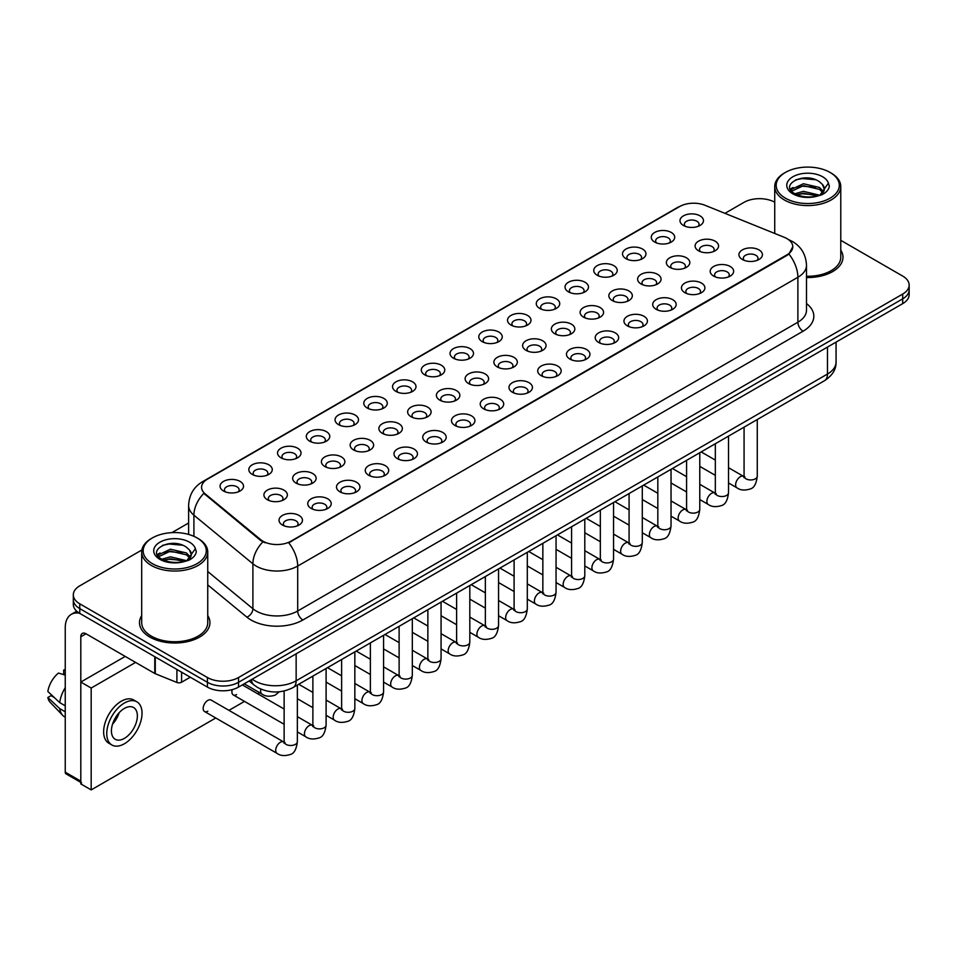 <?xml version="1.0" encoding="UTF-8"?>
<svg xmlns="http://www.w3.org/2000/svg" width="957" height="957" viewBox="0 0 957 957"><rect width="100%" height="100%" fill="white"/><g stroke="black" fill="none" stroke-linecap="round" stroke-linejoin="round"><path stroke-width="1.44" d="M654.684 242.049L654.684 242.049A11.735 6.783 180 0 1 654.684 232.467A11.735 6.783 180 0 1 671.288 232.467A11.735 6.783 180 0 1 671.288 242.049A11.735 6.783 180 0 1 654.684 242.049M669.362 242.946A7.333 4.235 0 0 0 670.319 240.853A7.333 4.235 0 0 0 668.165 237.85A7.333 4.235 0 0 0 660.174 236.941A7.333 4.235 0 0 0 655.641 240.853A7.333 4.235 0 0 0 656.61 242.946M625.938 258.641L625.938 258.641A11.735 6.783 180 0 1 625.938 249.059A11.735 6.783 180 0 1 642.542 249.059A11.735 6.783 180 0 1 642.542 258.641A11.735 6.783 180 0 1 625.938 258.641M640.616 259.55A7.333 4.235 0 0 0 641.573 257.445A7.333 4.235 0 0 0 639.432 254.454A7.333 4.235 0 0 0 631.429 253.533A7.333 4.235 0 0 0 626.895 257.445A7.333 4.235 0 0 0 627.864 259.55M597.192 275.245L597.192 275.245A11.735 6.783 180 0 1 597.192 265.651A11.735 6.783 180 0 1 613.796 265.651A11.735 6.783 180 0 1 613.796 275.245A11.735 6.783 180 0 1 597.192 275.245M611.87 276.142A7.333 4.235 0 0 0 612.827 274.049A7.333 4.235 0 0 0 610.686 271.046A7.333 4.235 0 0 0 602.683 270.125A7.333 4.235 0 0 0 598.149 274.049A7.333 4.235 0 0 0 599.118 276.142M568.446 291.837L568.446 291.837A11.735 6.783 180 0 1 568.446 282.255A11.735 6.783 180 0 1 585.05 282.255A11.735 6.783 180 0 1 585.05 291.837A11.735 6.783 180 0 1 568.446 291.837M583.124 292.734A7.333 4.235 0 0 0 584.081 290.641A7.333 4.235 0 0 0 581.94 287.65A7.333 4.235 0 0 0 573.937 286.729A7.333 4.235 0 0 0 569.403 290.641A7.333 4.235 0 0 0 570.372 292.734M539.7 308.429L539.7 308.429A11.735 6.783 180 0 1 539.7 298.847A11.735 6.783 180 0 1 556.304 298.847A11.735 6.783 180 0 1 556.304 308.429A11.735 6.783 180 0 1 539.7 308.429M554.378 309.338A7.333 4.235 0 0 0 555.335 307.233A7.333 4.235 0 0 0 553.194 304.242A7.333 4.235 0 0 0 545.191 303.321A7.333 4.235 0 0 0 540.657 307.233A7.333 4.235 0 0 0 541.626 309.338M510.954 325.033L510.954 325.033A11.735 6.783 180 0 1 510.954 315.439A11.735 6.783 180 0 1 527.558 315.439A11.735 6.783 180 0 1 527.558 325.033A11.735 6.783 180 0 1 510.954 325.033M525.632 325.93A7.333 4.235 0 0 0 526.589 323.837A7.333 4.235 0 0 0 524.448 320.834A7.333 4.235 0 0 0 516.445 319.913A7.333 4.235 0 0 0 511.911 323.837A7.333 4.235 0 0 0 512.88 325.93M482.208 341.625L482.208 341.625A11.735 6.783 180 0 1 482.208 332.043A11.735 6.783 180 0 1 498.812 332.043A11.735 6.783 180 0 1 498.812 341.625A11.735 6.783 180 0 1 482.208 341.625M496.886 342.522A7.333 4.235 0 0 0 497.843 340.429A7.333 4.235 0 0 0 495.702 337.438A7.333 4.235 0 0 0 487.699 336.517A7.333 4.235 0 0 0 483.165 340.429A7.333 4.235 0 0 0 484.134 342.522M453.462 358.217L453.462 358.217A11.735 6.783 180 0 1 453.462 348.635A11.735 6.783 180 0 1 470.066 348.635A11.735 6.783 180 0 1 470.066 358.217A11.735 6.783 180 0 1 453.462 358.217M468.14 359.126A7.333 4.235 0 0 0 469.097 357.021A7.333 4.235 0 0 0 466.956 354.03A7.333 4.235 0 0 0 458.953 353.109A7.333 4.235 0 0 0 454.419 357.021A7.333 4.235 0 0 0 455.388 359.126M424.717 374.821L424.717 374.821A11.735 6.783 180 0 1 424.717 365.227A11.735 6.783 180 0 1 441.321 365.227A11.735 6.783 180 0 1 441.321 374.821A11.735 6.783 180 0 1 424.717 374.821M439.395 375.718A7.333 4.235 0 0 0 440.352 373.625A7.333 4.235 0 0 0 438.21 370.622A7.333 4.235 0 0 0 430.207 369.701A7.333 4.235 0 0 0 425.686 373.625A7.333 4.235 0 0 0 426.643 375.718M395.971 391.413L395.971 391.413A11.735 6.783 180 0 1 395.971 381.831A11.735 6.783 180 0 1 412.575 381.831A11.735 6.783 180 0 1 412.575 391.413A11.735 6.783 180 0 1 395.971 391.413M410.649 392.31A7.333 4.235 0 0 0 411.606 390.217A7.333 4.235 0 0 0 409.464 387.226A7.333 4.235 0 0 0 401.462 386.305A7.333 4.235 0 0 0 396.94 390.217A7.333 4.235 0 0 0 397.897 392.31M367.225 408.017L367.225 408.017A11.735 6.783 180 0 1 367.225 398.423A11.735 6.783 180 0 1 383.829 398.423A11.735 6.783 180 0 1 383.829 408.017A11.735 6.783 180 0 1 367.225 408.017M381.903 408.914A7.333 4.235 0 0 0 382.86 406.809A7.333 4.235 0 0 0 380.719 403.818A7.333 4.235 0 0 0 372.716 402.897A7.333 4.235 0 0 0 368.194 406.809A7.333 4.235 0 0 0 369.151 408.914M338.479 424.609L338.479 424.609A11.735 6.783 180 0 1 338.479 415.027A11.735 6.783 180 0 1 355.083 415.027A11.735 6.783 180 0 1 355.083 424.609A11.735 6.783 180 0 1 338.479 424.609M353.157 425.506A7.333 4.235 0 0 0 354.114 423.413A7.333 4.235 0 0 0 351.973 420.41A7.333 4.235 0 0 0 343.97 419.501A7.333 4.235 0 0 0 339.448 423.413A7.333 4.235 0 0 0 340.405 425.506M309.733 441.201L309.733 441.201A11.735 6.783 180 0 1 309.733 431.619A11.735 6.783 180 0 1 326.337 431.619A11.735 6.783 180 0 1 326.337 441.201A11.735 6.783 180 0 1 309.733 441.201M324.411 442.098A7.333 4.235 0 0 0 325.368 440.005A7.333 4.235 0 0 0 323.227 437.014A7.333 4.235 0 0 0 315.224 436.093A7.333 4.235 0 0 0 310.702 440.005A7.333 4.235 0 0 0 311.659 442.098M280.987 457.805L280.987 457.805A11.735 6.783 180 0 1 280.987 448.211A11.735 6.783 180 0 1 297.591 448.211A11.735 6.783 180 0 1 297.591 457.805A11.735 6.783 180 0 1 280.987 457.805M295.665 458.702A7.333 4.235 0 0 0 296.622 456.597A7.333 4.235 0 0 0 294.481 453.606A7.333 4.235 0 0 0 286.478 452.685A7.333 4.235 0 0 0 281.956 456.597A7.333 4.235 0 0 0 282.913 458.702M252.241 474.397L252.241 474.397A11.735 6.783 180 0 1 252.241 464.815A11.735 6.783 180 0 1 268.845 464.815A11.735 6.783 180 0 1 268.845 474.397A11.735 6.783 180 0 1 252.241 474.397M266.919 475.294A7.333 4.235 0 0 0 267.876 473.201A7.333 4.235 0 0 0 265.735 470.198A7.333 4.235 0 0 0 257.732 469.289A7.333 4.235 0 0 0 253.21 473.201A7.333 4.235 0 0 0 254.167 475.294M223.495 490.989L223.495 490.989A11.735 6.783 180 0 1 223.495 481.407A11.735 6.783 180 0 1 240.099 481.407A11.735 6.783 180 0 1 240.099 490.989A11.735 6.783 180 0 1 223.495 490.989M238.173 491.886A7.333 4.235 0 0 0 239.142 489.793A7.333 4.235 0 0 0 236.989 486.802A7.333 4.235 0 0 0 228.986 485.881A7.333 4.235 0 0 0 224.464 489.793A7.333 4.235 0 0 0 225.421 491.886M683.43 225.457L683.43 225.457A11.735 6.783 180 0 1 683.43 215.863A11.735 6.783 180 0 1 700.034 215.863A11.735 6.783 180 0 1 700.034 225.457A11.735 6.783 180 0 1 683.43 225.457M698.108 226.354A7.333 4.235 0 0 0 699.065 224.261A7.333 4.235 0 0 0 696.911 221.258A7.333 4.235 0 0 0 688.92 220.337A7.333 4.235 0 0 0 684.387 224.261A7.333 4.235 0 0 0 685.356 226.354M669.78 267.362L669.78 267.362A11.735 6.783 180 0 1 669.78 257.78A11.735 6.783 180 0 1 686.384 257.78A11.735 6.783 180 0 1 686.384 267.362A11.735 6.783 180 0 1 669.78 267.362M684.458 268.259A7.333 4.235 0 0 0 685.415 266.166A7.333 4.235 0 0 0 683.274 263.175A7.333 4.235 0 0 0 675.271 262.254A7.333 4.235 0 0 0 670.749 266.166A7.333 4.235 0 0 0 671.706 268.259M641.034 283.954L641.034 283.954A11.735 6.783 180 0 1 641.034 274.372A11.735 6.783 180 0 1 657.638 274.372A11.735 6.783 180 0 1 657.638 283.954A11.735 6.783 180 0 1 641.034 283.954M655.712 284.863A7.333 4.235 0 0 0 656.669 282.758A7.333 4.235 0 0 0 654.528 279.767A7.333 4.235 0 0 0 646.525 278.846A7.333 4.235 0 0 0 642.003 282.758A7.333 4.235 0 0 0 642.96 284.863M612.289 300.558L612.289 300.558A11.735 6.783 180 0 1 612.289 290.964A11.735 6.783 180 0 1 628.893 290.964A11.735 6.783 180 0 1 628.893 300.558A11.735 6.783 180 0 1 612.289 300.558M626.967 301.455A7.333 4.235 0 0 0 627.924 299.362A7.333 4.235 0 0 0 625.782 296.359A7.333 4.235 0 0 0 617.779 295.438A7.333 4.235 0 0 0 613.258 299.362A7.333 4.235 0 0 0 614.215 301.455M583.543 317.15L583.543 317.15A11.735 6.783 180 0 1 583.543 307.568A11.735 6.783 180 0 1 600.147 307.568A11.735 6.783 180 0 1 600.147 317.15A11.735 6.783 180 0 1 583.543 317.15M598.221 318.047A7.333 4.235 0 0 0 599.178 315.954A7.333 4.235 0 0 0 597.036 312.963A7.333 4.235 0 0 0 589.034 312.042A7.333 4.235 0 0 0 584.512 315.954A7.333 4.235 0 0 0 585.469 318.047M554.797 333.754L554.797 333.754A11.735 6.783 180 0 1 554.797 324.16A11.735 6.783 180 0 1 571.401 324.16A11.735 6.783 180 0 1 571.401 333.754A11.735 6.783 180 0 1 554.797 333.754M569.475 334.651A7.333 4.235 0 0 0 570.432 332.546A7.333 4.235 0 0 0 568.291 329.555A7.333 4.235 0 0 0 560.288 328.634A7.333 4.235 0 0 0 555.766 332.546A7.333 4.235 0 0 0 556.723 334.651M526.051 350.346L526.051 350.346A11.735 6.783 180 0 1 526.051 340.764A11.735 6.783 180 0 1 542.655 340.764A11.735 6.783 180 0 1 542.655 350.346A11.735 6.783 180 0 1 526.051 350.346M540.729 351.243A7.333 4.235 0 0 0 541.686 349.149A7.333 4.235 0 0 0 539.545 346.147A7.333 4.235 0 0 0 531.542 345.238A7.333 4.235 0 0 0 527.02 349.149A7.333 4.235 0 0 0 527.977 351.243M497.305 366.938L497.305 366.938A11.735 6.783 180 0 1 497.305 357.356A11.735 6.783 180 0 1 513.909 357.356A11.735 6.783 180 0 1 513.909 366.938A11.735 6.783 180 0 1 497.305 366.938M511.983 367.835A7.333 4.235 0 0 0 512.952 365.741A7.333 4.235 0 0 0 510.799 362.751A7.333 4.235 0 0 0 502.796 361.83A7.333 4.235 0 0 0 498.274 365.741A7.333 4.235 0 0 0 499.231 367.835M468.559 383.542L468.559 383.542A11.735 6.783 180 0 1 468.559 373.948A11.735 6.783 180 0 1 485.163 373.948A11.735 6.783 180 0 1 485.163 383.542A11.735 6.783 180 0 1 468.559 383.542M483.237 384.439A7.333 4.235 0 0 0 484.206 382.333A7.333 4.235 0 0 0 482.053 379.343A7.333 4.235 0 0 0 474.05 378.422A7.333 4.235 0 0 0 469.528 382.333A7.333 4.235 0 0 0 470.485 384.439M439.813 400.134L439.813 400.134A11.735 6.783 180 0 1 439.813 390.552A11.735 6.783 180 0 1 456.417 390.552A11.735 6.783 180 0 1 456.417 400.134A11.735 6.783 180 0 1 439.813 400.134M454.491 401.031A7.333 4.235 0 0 0 455.46 398.937A7.333 4.235 0 0 0 453.307 395.935A7.333 4.235 0 0 0 445.304 395.026A7.333 4.235 0 0 0 440.782 398.937A7.333 4.235 0 0 0 441.739 401.031M411.067 416.726L411.067 416.726A11.735 6.783 180 0 1 411.067 407.144A11.735 6.783 180 0 1 427.671 407.144A11.735 6.783 180 0 1 427.671 416.726A11.735 6.783 180 0 1 411.067 416.726M425.745 417.623A7.333 4.235 0 0 0 426.714 415.529A7.333 4.235 0 0 0 424.561 412.539A7.333 4.235 0 0 0 416.558 411.618A7.333 4.235 0 0 0 412.036 415.529A7.333 4.235 0 0 0 412.993 417.623M382.322 433.33L382.322 433.33A11.735 6.783 180 0 1 382.322 423.736A11.735 6.783 180 0 1 398.925 423.736A11.735 6.783 180 0 1 398.925 433.33A11.735 6.783 180 0 1 382.322 433.33M396.999 434.227A7.333 4.235 0 0 0 397.968 432.121A7.333 4.235 0 0 0 395.815 429.131A7.333 4.235 0 0 0 387.812 428.21A7.333 4.235 0 0 0 383.29 432.121A7.333 4.235 0 0 0 384.247 434.227M353.576 449.922L353.576 449.922A11.735 6.783 180 0 1 353.576 440.34A11.735 6.783 180 0 1 370.18 440.34A11.735 6.783 180 0 1 370.18 449.922A11.735 6.783 180 0 1 353.576 449.922M368.254 450.819A7.333 4.235 0 0 0 369.223 448.725A7.333 4.235 0 0 0 367.069 445.723A7.333 4.235 0 0 0 359.066 444.814A7.333 4.235 0 0 0 354.545 448.725A7.333 4.235 0 0 0 355.502 450.819M324.83 466.514L324.83 466.514A11.735 6.783 180 0 1 324.83 456.932A11.735 6.783 180 0 1 341.434 456.932A11.735 6.783 180 0 1 341.434 466.514A11.735 6.783 180 0 1 324.83 466.514M339.508 467.411A7.333 4.235 0 0 0 340.477 465.317A7.333 4.235 0 0 0 338.323 462.327A7.333 4.235 0 0 0 330.321 461.406A7.333 4.235 0 0 0 325.799 465.317A7.333 4.235 0 0 0 326.756 467.411M296.084 483.118L296.084 483.118A11.735 6.783 180 0 1 296.084 473.524A11.735 6.783 180 0 1 312.688 473.524A11.735 6.783 180 0 1 312.688 483.118A11.735 6.783 180 0 1 296.084 483.118M310.762 484.015A7.333 4.235 0 0 0 311.731 481.909A7.333 4.235 0 0 0 309.578 478.919A7.333 4.235 0 0 0 301.587 477.998A7.333 4.235 0 0 0 297.053 481.909A7.333 4.235 0 0 0 298.01 484.015M267.338 499.71L267.338 499.71A11.735 6.783 180 0 1 267.338 490.128A11.735 6.783 180 0 1 283.942 490.128A11.735 6.783 180 0 1 283.942 499.71A11.735 6.783 180 0 1 267.338 499.71M282.016 500.607A7.333 4.235 0 0 0 282.985 498.513A7.333 4.235 0 0 0 280.832 495.511A7.333 4.235 0 0 0 272.841 494.602A7.333 4.235 0 0 0 268.307 498.513A7.333 4.235 0 0 0 269.264 500.607M698.526 250.77L698.526 250.77A11.735 6.783 180 0 1 698.526 241.176A11.735 6.783 180 0 1 715.13 241.176A11.735 6.783 180 0 1 715.13 250.77A11.735 6.783 180 0 1 698.526 250.77M713.204 251.667A7.333 4.235 0 0 0 714.161 249.574A7.333 4.235 0 0 0 712.02 246.571A7.333 4.235 0 0 0 704.017 245.65A7.333 4.235 0 0 0 699.495 249.574A7.333 4.235 0 0 0 700.452 251.667M713.623 276.083L713.623 276.083A11.735 6.783 180 0 1 713.623 266.501A11.735 6.783 180 0 1 730.227 266.501A11.735 6.783 180 0 1 730.227 276.083A11.735 6.783 180 0 1 713.623 276.083M728.301 276.98A7.333 4.235 0 0 0 729.27 274.886A7.333 4.235 0 0 0 727.117 271.884A7.333 4.235 0 0 0 719.114 270.975A7.333 4.235 0 0 0 714.592 274.886A7.333 4.235 0 0 0 715.549 276.98M684.877 292.675L684.877 292.675A11.735 6.783 180 0 1 684.877 283.093A11.735 6.783 180 0 1 701.481 283.093A11.735 6.783 180 0 1 701.481 292.675A11.735 6.783 180 0 1 684.877 292.675M699.555 293.572A7.333 4.235 0 0 0 700.524 291.478A7.333 4.235 0 0 0 698.371 288.488A7.333 4.235 0 0 0 690.368 287.567A7.333 4.235 0 0 0 685.846 291.478A7.333 4.235 0 0 0 686.803 293.572M656.131 309.278L656.131 309.278A11.735 6.783 180 0 1 656.131 299.685A11.735 6.783 180 0 1 672.735 299.685A11.735 6.783 180 0 1 672.735 309.278A11.735 6.783 180 0 1 656.131 309.278M670.809 310.176A7.333 4.235 0 0 0 671.778 308.07A7.333 4.235 0 0 0 669.625 305.08A7.333 4.235 0 0 0 661.622 304.159A7.333 4.235 0 0 0 657.1 308.07A7.333 4.235 0 0 0 658.057 310.176M627.385 325.87L627.385 325.87A11.735 6.783 180 0 1 627.385 316.288A11.735 6.783 180 0 1 643.989 316.288A11.735 6.783 180 0 1 643.989 325.87A11.735 6.783 180 0 1 627.385 325.87M642.063 326.768A7.333 4.235 0 0 0 643.032 324.674A7.333 4.235 0 0 0 640.879 321.672A7.333 4.235 0 0 0 632.876 320.762A7.333 4.235 0 0 0 628.354 324.674A7.333 4.235 0 0 0 629.311 326.768M598.639 342.462L598.639 342.462A11.735 6.783 180 0 1 598.639 332.88A11.735 6.783 180 0 1 615.243 332.88A11.735 6.783 180 0 1 615.243 342.462A11.735 6.783 180 0 1 598.639 342.462M613.317 343.36A7.333 4.235 0 0 0 614.286 341.266A7.333 4.235 0 0 0 612.133 338.276A7.333 4.235 0 0 0 604.13 337.354A7.333 4.235 0 0 0 599.608 341.266A7.333 4.235 0 0 0 600.565 343.36M569.894 359.066L569.894 359.066A11.735 6.783 180 0 1 569.894 349.472A11.735 6.783 180 0 1 586.497 349.472A11.735 6.783 180 0 1 586.497 359.066A11.735 6.783 180 0 1 569.894 359.066M584.571 359.964A7.333 4.235 0 0 0 585.54 357.858A7.333 4.235 0 0 0 583.387 354.868A7.333 4.235 0 0 0 575.396 353.946A7.333 4.235 0 0 0 570.862 357.858A7.333 4.235 0 0 0 571.819 359.964M541.148 375.658L541.148 375.658A11.735 6.783 180 0 1 541.148 366.076A11.735 6.783 180 0 1 557.752 366.076A11.735 6.783 180 0 1 557.752 375.658A11.735 6.783 180 0 1 541.148 375.658M555.826 376.556A7.333 4.235 0 0 0 556.795 374.462A7.333 4.235 0 0 0 554.641 371.46A7.333 4.235 0 0 0 546.65 370.55A7.333 4.235 0 0 0 542.117 374.462A7.333 4.235 0 0 0 543.074 376.556M512.402 392.25L512.402 392.25A11.735 6.783 180 0 1 512.402 382.668A11.735 6.783 180 0 1 529.006 382.668A11.735 6.783 180 0 1 529.006 392.25A11.735 6.783 180 0 1 512.402 392.25M527.08 393.148A7.333 4.235 0 0 0 528.049 391.054A7.333 4.235 0 0 0 525.895 388.063A7.333 4.235 0 0 0 517.904 387.142A7.333 4.235 0 0 0 513.371 391.054A7.333 4.235 0 0 0 514.328 393.148M483.656 408.854L483.656 408.854A11.735 6.783 180 0 1 483.656 399.26A11.735 6.783 180 0 1 500.26 399.26A11.735 6.783 180 0 1 500.26 408.854A11.735 6.783 180 0 1 483.656 408.854M498.334 409.752A7.333 4.235 0 0 0 499.303 407.646A7.333 4.235 0 0 0 497.15 404.655A7.333 4.235 0 0 0 489.159 403.734A7.333 4.235 0 0 0 484.625 407.646A7.333 4.235 0 0 0 485.582 409.752M454.91 425.446L454.91 425.446A11.735 6.783 180 0 1 454.91 415.864A11.735 6.783 180 0 1 471.514 415.864A11.735 6.783 180 0 1 471.514 425.446A11.735 6.783 180 0 1 454.91 425.446M469.588 426.344A7.333 4.235 0 0 0 470.557 424.25A7.333 4.235 0 0 0 468.404 421.247A7.333 4.235 0 0 0 460.413 420.338A7.333 4.235 0 0 0 455.879 424.25A7.333 4.235 0 0 0 456.836 426.344M426.164 442.038L426.164 442.038A11.735 6.783 180 0 1 426.164 432.456A11.735 6.783 180 0 1 442.768 432.456A11.735 6.783 180 0 1 442.768 442.038A11.735 6.783 180 0 1 426.164 442.038M440.842 442.935A7.333 4.235 0 0 0 441.811 440.842A7.333 4.235 0 0 0 439.658 437.851A7.333 4.235 0 0 0 431.667 436.93A7.333 4.235 0 0 0 427.133 440.842A7.333 4.235 0 0 0 428.09 442.935M397.418 458.642L397.418 458.642A11.735 6.783 180 0 1 397.418 449.048A11.735 6.783 180 0 1 414.022 449.048A11.735 6.783 180 0 1 414.022 458.642A11.735 6.783 180 0 1 397.418 458.642M412.096 459.539A7.333 4.235 0 0 0 413.065 457.446A7.333 4.235 0 0 0 410.912 454.443A7.333 4.235 0 0 0 402.921 453.522A7.333 4.235 0 0 0 398.387 457.446A7.333 4.235 0 0 0 399.344 459.539M368.672 475.234L368.672 475.234A11.735 6.783 180 0 1 368.672 465.652A11.735 6.783 180 0 1 385.276 465.652A11.735 6.783 180 0 1 385.276 475.234A11.735 6.783 180 0 1 368.672 475.234M383.35 476.131A7.333 4.235 0 0 0 384.319 474.038A7.333 4.235 0 0 0 382.166 471.035A7.333 4.235 0 0 0 374.175 470.126A7.333 4.235 0 0 0 369.641 474.038A7.333 4.235 0 0 0 370.598 476.131M339.926 491.826L339.926 491.826A11.735 6.783 180 0 1 339.926 482.244A11.735 6.783 180 0 1 356.53 482.244A11.735 6.783 180 0 1 356.53 491.826A11.735 6.783 180 0 1 339.926 491.826M354.604 492.723A7.333 4.235 0 0 0 355.573 490.63A7.333 4.235 0 0 0 353.42 487.639A7.333 4.235 0 0 0 345.429 486.718A7.333 4.235 0 0 0 340.895 490.63A7.333 4.235 0 0 0 341.852 492.723M311.181 508.43L311.181 508.43A11.735 6.783 180 0 1 311.181 498.836A11.735 6.783 180 0 1 327.784 498.836A11.735 6.783 180 0 1 327.784 508.43A11.735 6.783 180 0 1 311.181 508.43M325.858 509.327A7.333 4.235 0 0 0 326.827 507.234A7.333 4.235 0 0 0 324.674 504.231A7.333 4.235 0 0 0 316.683 503.31A7.333 4.235 0 0 0 312.149 507.234A7.333 4.235 0 0 0 313.106 509.327M282.435 525.022L282.435 525.022A11.735 6.783 180 0 1 282.435 515.44A11.735 6.783 180 0 1 299.039 515.44A11.735 6.783 180 0 1 299.051 525.022A11.735 6.783 180 0 1 282.435 525.022M297.113 525.919A7.333 4.235 0 0 0 298.082 523.826A7.333 4.235 0 0 0 295.928 520.823A7.333 4.235 0 0 0 287.937 519.914A7.333 4.235 0 0 0 283.404 523.826A7.333 4.235 0 0 0 284.361 525.919M742.369 259.491L742.369 259.491A11.735 6.783 180 0 1 742.369 249.897A11.735 6.783 180 0 1 758.973 249.897A11.735 6.783 180 0 1 758.973 259.491A11.735 6.783 180 0 1 742.369 259.491M757.047 260.388A7.333 4.235 0 0 0 758.016 258.282A7.333 4.235 0 0 0 755.863 255.292A7.333 4.235 0 0 0 747.86 254.371A7.333 4.235 0 0 0 743.338 258.282A7.333 4.235 0 0 0 744.295 260.388M784.345 237.348A19.81 11.436 180 0 1 786.989 238.64A19.81 11.436 180 0 1 792.791 246.727A19.81 11.436 180 0 1 786.989 254.813L290.952 541.195A19.81 11.436 180 0 1 260.711 539.676L205.157 493.86A19.81 11.436 180 0 1 201.568 487.304A19.81 11.436 180 0 1 207.37 479.218L679.626 206.556A19.81 11.436 180 0 1 704.998 205.276L784.345 237.348M141.696 615.602A35.218 20.336 0 0 0 139.495 622.684A35.218 20.336 0 0 0 149.818 637.063A35.218 20.336 0 0 0 188.206 641.465A35.218 20.336 0 0 0 209.942 622.684A35.218 20.336 0 0 0 207.741 615.602A35.218 20.336 0 0 1 209.942 622.684A35.218 20.336 0 0 1 188.206 641.465A35.218 20.336 0 0 1 149.818 637.063A35.218 20.336 0 0 1 139.495 622.684A35.218 20.336 0 0 1 141.696 615.602M792.791 246.727L788.915 254.012L786.989 255.399L288.715 542.786A25.683 14.834 60 0 1 297.699 566.066A29.356 16.951 180 0 1 256.189 566.066A29.356 16.951 180 0 1 252.899 563.805L193.912 515.177A29.356 16.951 180 0 1 188.613 505.452L188.613 534.425M141.887 549.976L79.766 585.84A22.011 12.704 0 0 0 73.318 594.823L73.318 604.405A22.011 12.704 0 0 0 79.766 613.401L207.406 687.09L207.406 682.293A22.011 12.704 0 0 0 238.544 682.293L902.702 298.847A22.011 12.704 0 0 0 909.15 289.863A22.011 12.704 0 0 1 902.702 298.847L238.544 682.293A22.011 12.704 0 0 1 207.406 682.293L79.766 608.604L207.406 682.293L207.406 677.508A22.011 12.704 0 0 0 238.544 677.508L902.702 294.062A22.011 12.704 0 0 0 909.15 285.066A22.011 12.704 0 0 0 902.702 276.083L840.772 240.327M73.318 599.62A22.011 12.704 0 0 0 79.766 608.604A22.011 12.704 0 0 1 73.318 599.62M265.161 542.786L260.711 540.538L203.817 493.381A25.683 17.178 129.5 0 0 193.912 515.177L193.912 536.327M806.488 277.53A35.218 20.336 0 0 0 842.973 257.206A35.218 20.336 0 0 0 840.772 250.136A35.218 20.336 0 0 1 842.973 257.206A35.218 20.336 0 0 1 806.488 277.53M774.727 202.202A22.011 12.704 0 0 0 743.924 202.394L724.951 213.339M188.613 523L171.901 532.642M73.318 594.823A22.011 12.704 0 0 0 79.766 603.807L207.406 677.508M207.406 687.09A22.011 12.704 0 0 0 238.544 687.09L902.702 303.644A22.011 12.704 0 0 0 909.15 294.66L909.15 285.066M181.591 672.185L181.591 682.221L190.287 677.209M79.515 613.246A29.356 16.951 -120 0 0 71.32 614.334A29.356 16.951 -120 0 0 65.243 627.78L65.243 772.167L80.807 781.163L80.807 636.764A7.333 4.235 60 0 1 82.326 633.402A7.333 4.235 60 0 1 85.998 633.773L154.783 673.477L154.783 656.705M80.807 782.395L65.997 773.854A3.672 2.117 -60 0 1 65.243 772.167M80.807 781.163A3.672 2.117 120 0 0 81.56 782.838M181.591 682.221A3.672 2.117 180 0 1 176.901 682.461L155.273 673.716A3.672 2.117 180 0 1 154.783 673.477M806.488 276.262A33.017 19.068 0 0 0 840.772 257.206L840.772 186.507A33.017 19.068 0 0 0 831.095 173.026L830.054 172.427A31.557 18.219 0 0 0 830.054 172.427A31.557 18.219 0 0 0 785.434 172.427A31.557 18.219 0 0 0 785.434 198.195A31.557 18.219 0 0 0 830.054 198.195A31.557 18.219 0 0 0 830.066 172.427L831.095 173.026M785.434 172.427L784.393 173.026A33.017 19.068 0 0 0 774.727 186.507A33.017 19.068 0 0 0 784.393 199.989A33.017 19.068 0 0 0 820.388 204.128A33.017 19.068 0 0 0 840.772 186.507M824.097 190.048L824.336 188.912A16.592 9.582 0 0 0 822.458 184.486L819.491 181.782C804.203 170.956 778.723 185.072 794.454 193.458C800.877 196.939 808.462 197.836 817.218 196.125L821.872 194.773C826.358 192.477 828.834 189.606 829.336 186.16L828.415 183.182L820.041 194.929M794.944 193.757L803.449 191.34L819.647 195.204M815.364 194.893L802.145 193.757L796.894 194.714L803.449 193.242L817.804 195.994M791.224 190.67L791.726 189.235L803.449 183.732L819.479 187.476L823.331 191.496M791.678 191.221L803.449 185.634L819.479 189.378L822.697 192.393M822.458 184.486L824.324 189.139M824.336 189.51L822.494 194.45M790.279 189.079L793.078 187.5M795.65 179.868L802.145 178.54L815.531 179.725M790.626 189.785L791.81 189.079M796.882 187.105L802.145 186.148L815.364 187.285M152.414 537.906L151.373 538.504A33.017 19.068 0 0 0 141.696 551.986L141.696 622.684A33.017 19.068 0 0 0 151.373 636.166A33.017 19.068 0 0 0 187.357 640.293A33.017 19.068 0 0 0 207.741 622.684L207.741 551.986A33.017 19.068 0 0 0 198.075 538.504L197.034 537.906A31.557 18.219 0 0 0 152.414 537.906A31.557 18.219 0 0 0 152.414 563.673A31.557 18.219 0 0 0 197.034 563.673A31.557 18.219 0 0 0 197.034 537.906L198.075 538.504M141.696 551.986A33.017 19.068 0 0 0 151.373 565.467A33.017 19.068 0 0 0 187.357 569.594A33.017 19.068 0 0 0 207.741 551.986M191.065 555.527L191.316 554.378A16.592 9.582 0 0 0 189.438 549.952L186.471 547.248C171.171 536.434 145.703 550.55 161.422 558.936C167.846 562.417 175.43 563.302 184.187 561.603L188.852 560.24C193.326 557.943 195.814 555.072 196.305 551.639L195.384 548.66L187.01 560.407M161.912 559.223L170.43 556.818L186.627 560.682M182.344 560.371L169.126 559.235L163.874 560.192L170.43 558.721L184.785 561.472M158.204 556.149L158.695 554.713L170.43 549.21L186.448 552.955L190.311 556.974M158.659 556.699L170.43 551.112L186.448 554.857L189.665 557.871M189.438 549.952L191.304 554.605M191.304 554.845L189.462 559.929M157.247 554.546L160.058 552.979M162.618 545.334L169.126 544.019L182.512 545.203M157.606 555.263L158.778 554.558M163.85 552.584L169.126 551.627L182.344 552.763M297.352 685.068L297.352 741.675C296.443 749.343 294.062 753.626 290.222 754.523C284.767 756.209 280.377 755.839 277.063 753.386A6.603 3.816 -60 0 1 276.047 748.099A6.603 3.816 -60 0 1 280.365 742.273A6.603 3.816 -60 0 1 280.664 742.118A6.603 3.816 -60 0 1 283.667 741.95L211.126 700.069A6.603 3.816 120 0 0 207.825 700.392A6.603 3.816 120 0 0 203.518 706.218A6.603 3.816 120 0 0 204.523 711.506A6.603 3.816 120 0 0 207.825 711.183M232.252 689.626A6.603 3.816 120 0 0 233.269 694.914A6.603 3.816 120 0 0 236.57 694.579M135.595 662.411L91.178 688.047L91.178 789.908L215.756 717.989M228.962 710.357L244.502 701.385M257.708 693.765L259.598 692.677M125.223 656.418L80.807 682.054L80.807 783.915L91.178 789.908M91.178 688.047L80.807 682.054M124.386 738.373A18.35 10.587 120 0 0 136.373 722.212A18.35 10.587 120 0 0 133.561 707.51A18.35 10.587 120 0 0 124.386 708.419A18.35 10.587 120 0 0 112.412 724.593A18.35 10.587 120 0 0 115.223 739.283A18.35 10.587 120 0 0 124.386 738.373M112.543 724.162A18.35 10.587 120 0 0 119.123 712.75M65.243 670.534L63.688 670.067L63.688 673.752L65.243 674.649M136.863 701.792L133.753 699.998A24.954 14.403 120 0 0 121.276 701.23A24.954 14.403 120 0 0 104.983 723.217A24.954 14.403 120 0 0 108.799 743.206L111.921 745.013A24.954 14.403 120 0 0 124.386 743.768A24.954 14.403 120 0 0 140.691 721.781A24.954 14.403 120 0 0 136.863 701.792A24.954 14.403 120 0 0 124.386 703.024A24.954 14.403 120 0 0 108.093 725.011A24.954 14.403 120 0 0 111.921 745.013M65.243 687.688A24.212 13.984 120 0 0 59.729 702.617L47.85 691.504A19.08 11.017 120 0 1 58.497 673.058L65.243 675.116M65.243 705.799L59.729 702.617M54.274 697.521L51.044 695.655L47.85 697.497L59.729 708.611L65.243 711.793M59.729 708.611A24.212 13.984 120 0 0 62.719 715.369A24.212 13.984 120 0 0 64.55 716.817L65.243 717.212M65.243 669.637A19.08 11.017 120 0 0 63.688 670.067M47.85 697.497A19.08 11.017 120 0 0 50.111 702.247L62.719 715.369M290.952 541.195L290.952 541.794M260.711 539.676L260.711 540.538M205.157 493.86L205.157 494.733M806.488 303.513A36.689 21.186 180 0 1 803.079 331.206L302.879 619.992A7.333 4.235 60 0 1 297.699 610.997L797.887 322.21A29.356 16.951 0 0 0 806.488 310.235L806.488 265.292A29.356 16.951 180 0 1 797.887 277.279A25.683 14.834 -120 0 0 788.915 254.012M302.879 619.992A36.689 21.186 180 0 1 250.997 619.992A36.689 21.186 180 0 1 246.882 617.157L207.741 584.883M262.9 541.901A25.683 17.178 129.5 0 0 252.899 563.805L252.899 608.736A29.356 16.951 0 0 0 256.189 610.997A29.356 16.951 0 0 0 297.699 610.997L297.699 566.066L797.887 277.279L797.887 322.21A7.333 4.235 60 0 0 803.079 331.206M806.488 265.292C805.985 254.741 801.356 246.834 792.575 241.559L788.867 239.752A25.683 12.022 112 0 0 788.52 239.621M205.181 480.713A25.683 14.834 -120 0 0 202.525 481.706C193.745 486.981 189.103 494.901 188.613 505.452M202.525 481.706L677.472 207.502A25.683 14.834 60 0 1 679.41 206.676M238.544 677.508L238.544 687.09M902.702 294.062L902.702 303.644M79.766 603.807L79.766 613.401M207.741 571.508L252.899 608.736A7.333 4.905 -50.5 0 1 246.882 617.157M252.193 679.207A29.356 16.951 0 0 0 254.634 680.798A29.356 16.951 0 0 0 296.144 680.798L827.47 374.043A29.356 16.951 0 0 0 836.059 362.057C836.274 369.342 832.399 375.575 824.432 380.754L293.105 687.521A14.678 8.469 60 0 0 296.144 680.798L296.144 653.834M827.47 347.08L827.47 374.043A14.678 8.469 60 0 1 824.432 380.754M251.392 679.673A14.678 9.821 129.5 0 0 254.024 684.997L249.143 680.977M757.274 419.525L757.274 476.131A6.603 3.816 180 0 1 755.037 479.002A6.603 3.816 180 0 1 746.005 478.835A6.603 3.816 180 0 1 744.067 476.131L743.852 477.567L744.45 477.076M757.274 476.131C756.377 483.811 753.996 488.094 750.156 488.991C744.702 490.678 740.311 490.295 736.998 487.843A6.603 3.816 -60 0 1 735.981 482.555A6.603 3.816 -60 0 1 740.299 476.742A6.603 3.816 -60 0 1 740.586 476.574A6.603 3.816 -60 0 1 743.601 476.407L744.941 476.933M728.528 436.129L728.528 492.735A6.603 3.816 180 0 1 726.291 495.594A6.603 3.816 180 0 1 717.26 495.427A6.603 3.816 180 0 1 715.322 492.735L715.106 494.159L715.704 493.668M728.528 492.735C727.631 500.403 725.25 504.686 721.411 505.583C715.956 507.27 711.565 506.887 708.252 504.447A6.603 3.816 -60 0 1 707.235 499.147A6.603 3.816 -60 0 1 711.553 493.334A6.603 3.816 -60 0 1 711.841 493.178A6.603 3.816 -60 0 1 714.855 493.011L716.195 493.537M699.782 452.721L699.782 509.327A6.603 3.816 180 0 1 697.545 512.186A6.603 3.816 180 0 1 688.514 512.019A6.603 3.816 180 0 1 686.576 509.327L686.36 510.751L686.959 510.272M699.782 509.327C698.885 516.995 696.505 521.278 692.665 522.175C687.21 523.862 682.819 523.491 679.506 521.039A6.603 3.816 -60 0 1 678.489 515.751A6.603 3.816 -60 0 1 682.808 509.925A6.603 3.816 -60 0 1 683.095 509.77A6.603 3.816 -60 0 1 686.109 509.603L687.449 510.129M671.036 469.313L671.036 525.919A6.603 3.816 180 0 1 668.799 528.79A6.603 3.816 180 0 1 659.768 528.623A6.603 3.816 180 0 1 657.83 525.919L657.615 527.355L658.213 526.864M671.036 525.919C670.139 533.599 667.759 537.882 663.919 538.779C658.464 540.466 654.074 540.083 650.76 537.631A6.603 3.816 -60 0 1 649.743 532.343A6.603 3.816 -60 0 1 654.062 526.529A6.603 3.816 -60 0 1 654.349 526.362A6.603 3.816 -60 0 1 657.363 526.194L658.703 526.721M642.291 485.917L642.291 542.523A6.603 3.816 180 0 1 640.054 545.382A6.603 3.816 180 0 1 631.022 545.215A6.603 3.816 180 0 1 629.084 542.523L628.869 543.947L629.467 543.456M642.291 542.523C641.393 550.191 639.013 554.474 635.173 555.371C629.718 557.058 625.328 556.675 622.014 554.235A6.603 3.816 -60 0 1 620.997 548.935A6.603 3.816 -60 0 1 625.316 543.121A6.603 3.816 -60 0 1 625.603 542.966A6.603 3.816 -60 0 1 628.617 542.798L629.957 543.325M80.807 636.764L85.998 633.773M155.273 656.981L155.273 673.716M176.901 682.461L176.901 669.469M828.415 183.182A20.994 12.118 0 0 0 822.589 176.746A20.994 12.118 0 0 0 792.91 176.746A20.994 12.118 0 0 0 792.91 193.876A20.994 12.118 0 0 0 817.218 196.125M819.838 195.467A16.592 9.582 0 0 0 824.312 189.45M195.384 548.66A20.994 12.118 0 0 0 189.57 542.212A20.994 12.118 0 0 0 159.879 542.212A20.994 12.118 0 0 0 159.879 559.355A20.994 12.118 0 0 0 184.187 561.603M186.806 560.946A16.592 9.582 0 0 0 191.28 554.916M613.545 502.509L613.545 559.115A6.603 3.816 180 0 1 611.308 561.974A6.603 3.816 180 0 1 602.276 561.819A6.603 3.816 180 0 1 600.338 559.115L600.123 560.539L600.721 560.06M613.545 559.115C612.647 566.783 610.267 571.066 606.427 571.963C600.972 573.662 596.582 573.279 593.268 570.827A6.603 3.816 -60 0 1 592.251 565.539A6.603 3.816 -60 0 1 596.57 559.713A6.603 3.816 -60 0 1 596.857 559.558A6.603 3.816 -60 0 1 599.872 559.39L601.211 559.917M584.799 519.101L584.799 575.707A6.603 3.816 180 0 1 582.562 578.578A6.603 3.816 180 0 1 573.53 578.411A6.603 3.816 180 0 1 571.592 575.707L571.377 577.143L571.975 576.652M584.799 575.707C583.902 583.387 581.521 587.67 577.681 588.567C572.226 590.254 567.836 589.871 564.522 587.419A6.603 3.816 -60 0 1 563.506 582.131A6.603 3.816 -60 0 1 567.824 576.317A6.603 3.816 -60 0 1 568.111 576.15A6.603 3.816 -60 0 1 571.126 575.982L572.465 576.521M556.053 535.705L556.053 592.311A6.603 3.816 180 0 1 553.816 595.17A6.603 3.816 180 0 1 544.784 595.003A6.603 3.816 180 0 1 542.846 592.311L542.631 593.735L543.229 593.244M556.053 592.311C555.156 599.979 552.775 604.262 548.935 605.159C543.48 606.846 539.09 606.463 535.776 604.023A6.603 3.816 -60 0 1 534.76 598.723A6.603 3.816 -60 0 1 539.078 592.909A6.603 3.816 -60 0 1 539.365 592.754A6.603 3.816 -60 0 1 542.38 592.586L543.72 593.113M527.307 552.297L527.307 608.903A6.603 3.816 180 0 1 525.07 611.762A6.603 3.816 180 0 1 516.038 611.607A6.603 3.816 180 0 1 514.1 608.903L513.897 610.327L514.483 609.848M527.307 608.903C526.41 616.571 524.029 620.854 520.189 621.751C514.734 623.45 510.344 623.067 507.031 620.614A6.603 3.816 -60 0 1 506.014 615.327A6.603 3.816 -60 0 1 510.332 609.501A6.603 3.816 -60 0 1 510.619 609.346A6.603 3.816 -60 0 1 513.634 609.178L514.974 609.705M498.561 568.889L498.561 625.507A6.603 3.816 180 0 1 496.324 628.366A6.603 3.816 180 0 1 487.292 628.199A6.603 3.816 180 0 1 485.355 625.507L485.151 626.931L485.737 626.44M498.561 625.507C497.664 633.175 495.283 637.458 491.443 638.355C485.989 640.042 481.598 639.659 478.285 637.218A6.603 3.816 -60 0 1 477.268 631.919A6.603 3.816 -60 0 1 481.586 626.105A6.603 3.816 -60 0 1 481.873 625.938A6.603 3.816 -60 0 1 484.888 625.77L486.228 626.309M469.815 585.493L469.815 642.099A6.603 3.816 180 0 1 467.578 644.958A6.603 3.816 180 0 1 458.547 644.791A6.603 3.816 180 0 1 456.609 642.099L456.405 643.523L456.991 643.032M469.815 642.099C468.918 649.767 466.538 654.05 462.698 654.947C457.243 656.634 452.852 656.251 449.539 653.81A6.603 3.816 -60 0 1 448.522 648.511A6.603 3.816 -60 0 1 452.84 642.697A6.603 3.816 -60 0 1 453.128 642.542A6.603 3.816 -60 0 1 456.142 642.374L457.482 642.901M441.069 602.085L441.069 658.691A6.603 3.816 180 0 1 438.832 661.55A6.603 3.816 180 0 1 429.801 661.395A6.603 3.816 180 0 1 427.863 658.691L427.659 660.115L428.246 659.636M441.069 658.691C440.172 666.359 437.792 670.642 433.952 671.539C428.497 673.238 424.107 672.855 420.793 670.402A6.603 3.816 -60 0 1 419.776 665.115A6.603 3.816 -60 0 1 424.095 659.289A6.603 3.816 -60 0 1 424.382 659.134A6.603 3.816 -60 0 1 427.396 658.966L428.736 659.493M412.323 618.677L412.323 675.295A6.603 3.816 180 0 1 410.086 678.154A6.603 3.816 180 0 1 401.055 677.987A6.603 3.816 180 0 1 399.117 675.295L398.913 676.719L399.5 676.228M412.323 675.295C411.426 682.963 409.046 687.246 405.206 688.143C399.751 689.83 395.361 689.447 392.047 687.006A6.603 3.816 -60 0 1 391.03 681.707A6.603 3.816 -60 0 1 395.349 675.893A6.603 3.816 -60 0 1 395.636 675.726A6.603 3.816 -60 0 1 398.65 675.558L399.99 676.097M383.578 635.281L383.578 691.887A6.603 3.816 180 0 1 381.353 694.746A6.603 3.816 180 0 1 372.309 694.579A6.603 3.816 180 0 1 370.371 691.887L370.168 693.311L370.754 692.82M383.578 691.887C382.68 699.555 380.3 703.838 376.46 704.735C371.005 706.422 366.615 706.051 363.301 703.598A6.603 3.816 -60 0 1 362.284 698.311A6.603 3.816 -60 0 1 366.603 692.485A6.603 3.816 -60 0 1 366.89 692.33A6.603 3.816 -60 0 1 369.904 692.162L371.244 692.689M354.844 651.873L354.844 708.479A6.603 3.816 180 0 1 352.607 711.338A6.603 3.816 180 0 1 343.563 711.183A6.603 3.816 180 0 1 341.625 708.479L341.422 709.903L342.008 709.424M354.844 708.479C353.934 716.147 351.554 720.43 347.714 721.339C342.259 723.025 337.869 722.643 334.555 720.19A6.603 3.816 -60 0 1 333.538 714.903A6.603 3.816 -60 0 1 337.857 709.077A6.603 3.816 -60 0 1 338.144 708.922A6.603 3.816 -60 0 1 341.159 708.754L342.498 709.281M326.098 668.476L326.098 725.083A6.603 3.816 180 0 1 323.861 727.942A6.603 3.816 180 0 1 314.817 727.775A6.603 3.816 180 0 1 312.879 725.083L312.676 726.507L313.262 726.016M326.098 725.083C325.189 732.751 322.808 737.034 318.968 737.931C313.513 739.617 309.123 739.235 305.809 736.794A6.603 3.816 -60 0 1 304.793 731.495A6.603 3.816 -60 0 1 309.111 725.681A6.603 3.816 -60 0 1 309.398 725.514A6.603 3.816 -60 0 1 312.413 725.346L313.752 725.885M297.352 741.675A6.603 3.816 180 0 1 295.115 744.534A6.603 3.816 180 0 1 286.071 744.367A6.603 3.816 180 0 1 284.133 741.675L283.93 743.099L284.516 742.608M244.238 683.8L261.967 694.04A6.603 3.816 -60 0 1 260.854 689.112M677.472 207.502L682.174 205.312M293.105 687.521C281.286 693.454 269.479 693.454 257.672 687.521L254.024 684.997M836.059 362.057L836.059 342.116M736.998 487.843L728.528 482.962M715.322 475.342L699.782 466.37M744.067 427.157L744.067 476.131M743.601 476.407L728.528 467.71M715.322 460.09L701.182 451.919M708.252 504.447L699.782 499.554M686.576 491.934L671.036 482.962M715.322 443.749L715.322 492.735M714.855 493.011L699.782 484.302M686.576 476.682L672.436 468.511M679.506 521.039L671.036 516.158M657.83 508.526L642.291 499.554M686.576 460.341L686.576 509.327M686.109 509.603L671.036 500.906M657.83 493.274L643.69 485.115M650.76 537.631L642.291 532.75M629.084 525.13L613.545 516.158M657.83 476.945L657.83 525.919M657.363 526.194L642.291 517.498M629.084 509.878L614.944 501.707M622.014 554.235L613.545 549.342M600.338 541.722L584.799 532.75M629.084 493.537L629.084 542.523M628.617 542.798L613.545 534.09M600.338 526.47L586.198 518.299M71.32 614.334L76.739 611.212M774.727 233.46L774.727 186.507M593.268 570.827L584.799 565.946M571.592 558.314L556.053 549.342M600.338 510.141L600.338 559.115M599.872 559.39L584.799 550.694M571.592 543.062L557.452 534.903M564.522 587.419L556.053 582.538M542.846 574.918L527.307 565.946M571.592 526.733L571.592 575.707M571.126 575.982L556.053 567.286M542.846 559.666L528.707 551.495M535.776 604.023L527.307 599.13M514.1 591.51L498.561 582.538M542.846 543.325L542.846 592.311M542.38 592.586L527.307 583.878M514.1 576.258L499.961 568.087M507.031 620.614L498.561 615.734M485.355 608.102L469.815 599.13M514.1 559.929L514.1 608.903M513.634 609.178L498.561 600.482M485.355 592.85L471.215 584.691M478.285 637.218L469.815 632.326M456.609 624.706L441.069 615.734M485.355 576.521L485.355 625.507M484.888 625.77L469.815 617.074M456.609 609.453L442.469 601.283M449.539 653.81L441.069 648.918M427.863 641.298L412.323 632.326M456.609 593.113L456.609 642.099M456.142 642.374L441.069 633.678M427.863 626.045L413.723 617.875M420.793 670.402L412.323 665.522M399.117 657.89L383.578 648.918M427.863 609.717L427.863 658.691M427.396 658.966L412.323 650.27M399.117 642.637L384.977 634.479M392.047 687.006L383.578 682.114M370.371 674.494L354.844 665.522M399.117 626.309L399.117 675.295M398.65 675.558L383.578 666.862M370.371 659.241L356.231 651.071M363.301 703.598L354.844 698.706M341.625 691.086L326.098 682.114M370.371 642.901L370.371 691.887M369.904 692.162L354.844 683.465M341.625 675.833L327.485 667.663M334.555 720.19L326.098 715.31M312.879 707.678L297.352 698.706M341.625 659.505L341.625 708.479M341.159 708.754L326.098 700.057M312.879 692.425L298.74 684.267M305.809 736.794L297.352 731.902M284.133 724.282L233.269 694.914M312.879 676.097L312.879 725.083M312.413 725.346L297.352 716.649M284.133 709.029L242.348 684.901M277.063 753.386L204.523 711.506M284.133 690.99L284.133 741.675M283.667 741.95L285.007 742.476M261.967 694.04C265.221 696.481 269.599 696.863 275.126 695.177L279.324 691.767"/></g></svg>
